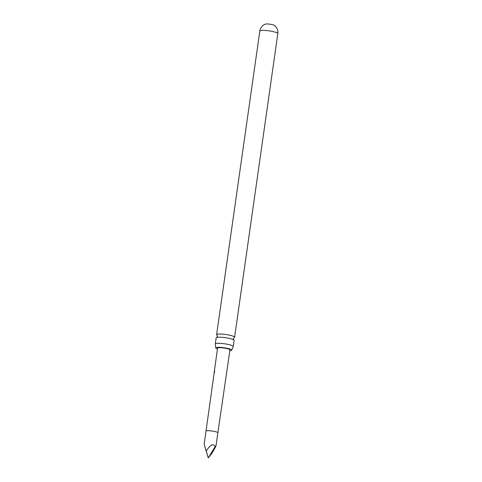 <?xml version="1.0" encoding="UTF-8"?>
<svg xmlns="http://www.w3.org/2000/svg" width="482" height="482" viewBox="0 0 482 482"><rect width="100%" height="100%" fill="white"/><g stroke="black" fill="none" stroke-linecap="round" stroke-linejoin="round"><path stroke-width="0.72" d="M214.496 371.7C214.201 372.845 214.122 372.929 214.255 371.947C214.418 370.779 214.502 370.694 214.496 371.7C214.201 372.845 214.122 372.929 214.255 371.947C214.418 370.779 214.502 370.694 214.496 371.7C214.502 370.694 214.418 370.779 214.255 371.947L214.382 371.965C214.55 370.797 214.629 370.718 214.623 371.718C214.327 372.869 214.249 372.948 214.382 371.965C214.55 370.797 214.629 370.718 214.623 371.718M214.183 372.664L204.175 444.193L208.254 457.9L211.869 453.315C215.773 446.844 216.852 444.627 215.105 446.681L208.254 457.9L204.675 446.157M214.321 372.387L214.442 371.556M233.288 346.522L234.156 340.425A9.092 1.476 -171.9 0 0 233.716 339.87A9.092 1.476 -171.9 0 0 233.095 339.545A9.092 1.476 -171.9 0 0 220.919 337.243A9.092 1.476 -171.9 0 0 216.737 337.454A9.092 1.476 -171.9 0 0 216.159 337.864L215.291 343.955A9.092 1.476 8.1 0 1 220.051 343.335A9.092 1.476 8.1 0 1 232.228 345.636A9.092 1.476 8.1 0 1 233.288 346.522A9.092 1.476 8.1 0 1 233.21 346.678L231.734 350.131A8.061 1.307 -171.9 0 0 219.991 347.329A8.061 1.307 -171.9 0 0 215.773 347.859A8.061 1.307 -171.9 0 0 217.442 348.95M229.83 350.715A8.061 1.307 -171.9 0 0 231.734 350.131M265.516 24.1A4.645 0.753 8.1 0 1 269.492 24.136A4.645 0.753 8.1 0 1 273.933 25.148A4.645 0.753 8.1 0 1 274.294 25.347L275.234 26.124C277.283 28.167 278.15 30.655 277.825 33.595A9.092 1.476 8.1 0 0 276.764 32.716A9.092 1.476 8.1 0 0 266.739 30.577A9.092 1.476 8.1 0 0 259.828 31.035C260.334 28.119 261.859 25.968 264.401 24.582L265.516 24.1M206.037 431.131A5.971 0.97 -171.9 0 1 210.574 430.83A5.971 0.97 -171.9 0 1 217.159 432.233A5.971 0.97 -171.9 0 1 217.858 432.818L229.95 349.896A6.26 1.018 -171.9 0 0 229.221 349.287A6.26 1.018 -171.9 0 0 222.316 347.817A6.26 1.018 -171.9 0 0 217.557 348.131L214.309 371.538M217.858 432.818L215.996 445.874L215.105 446.681C213.49 443.121 210.556 444.5 206.302 450.815M217.051 335.249L217.008 335.219A9.092 1.476 8.1 0 1 216.611 334.689A9.092 1.476 8.1 0 1 221.371 334.068A9.092 1.476 8.1 0 1 233.547 336.37A9.092 1.476 8.1 0 1 234.607 337.255A9.092 1.476 8.1 0 1 234.071 337.653L233.384 338.695L233.758 339.894M215.773 347.859L215.327 344.13A9.092 1.476 8.1 0 1 215.291 343.955M216.689 337.466L217.382 336.418L217.008 335.219M234.607 337.255L277.825 33.595M216.611 334.689L259.828 31.035"/></g></svg>
